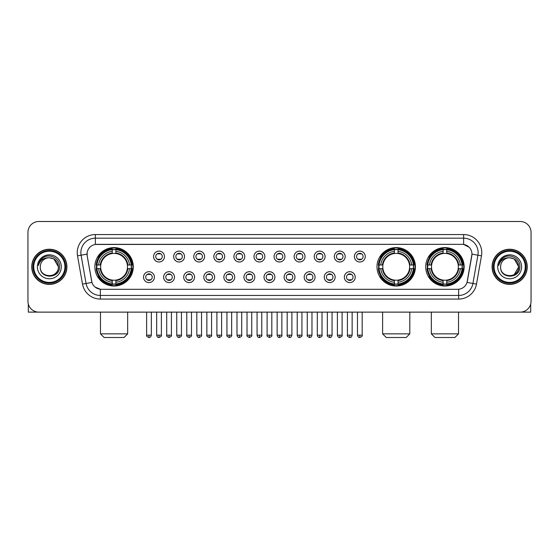 <?xml version="1.0" encoding="UTF-8"?>
<svg xmlns="http://www.w3.org/2000/svg" width="559" height="559" viewBox="0 0 559 559"><rect width="100%" height="100%" fill="white"/><g stroke="black" fill="none" stroke-linecap="round" stroke-linejoin="round"><path stroke-width="0.84" d="M377.004 266.811A19.209 19.209 0 0 0 396.212 286.026A19.209 19.209 0 0 0 415.421 266.811A19.209 19.209 0 0 0 396.212 247.602A19.209 19.209 0 0 0 377.004 266.811M425.72 266.811A19.209 19.209 0 0 0 444.929 286.026A19.209 19.209 0 0 0 464.138 266.811A19.209 19.209 0 0 0 444.929 247.602A19.209 19.209 0 0 0 425.72 266.811M94.862 266.811A19.209 19.209 0 0 0 114.071 286.026A19.209 19.209 0 0 0 133.28 266.811A19.209 19.209 0 0 0 114.071 247.602A19.209 19.209 0 0 0 94.862 266.811M154.417 277.145A5.436 5.436 0 0 1 148.974 282.581A5.436 5.436 0 0 1 143.537 277.145A5.436 5.436 0 0 1 148.974 271.709A5.436 5.436 0 0 1 154.417 277.145M145.717 277.145A3.263 3.263 0 0 0 148.974 280.408A3.263 3.263 0 0 0 152.237 277.145A3.263 3.263 0 0 0 148.974 273.882A3.263 3.263 0 0 0 145.717 277.145M174.492 277.145A5.436 5.436 0 0 1 169.056 282.581A5.436 5.436 0 0 1 163.619 277.145A5.436 5.436 0 0 1 169.056 271.709A5.436 5.436 0 0 1 174.492 277.145M165.792 277.145A3.263 3.263 0 0 0 169.056 280.408A3.263 3.263 0 0 0 172.319 277.145A3.263 3.263 0 0 0 169.056 273.882A3.263 3.263 0 0 0 165.792 277.145M194.574 277.145A5.436 5.436 0 0 1 189.138 282.581A5.436 5.436 0 0 1 183.701 277.145A5.436 5.436 0 0 1 189.138 271.709A5.436 5.436 0 0 1 194.574 277.145M185.874 277.145A3.263 3.263 0 0 0 189.138 280.408A3.263 3.263 0 0 0 192.401 277.145A3.263 3.263 0 0 0 189.138 273.882A3.263 3.263 0 0 0 185.874 277.145M214.656 277.145A5.436 5.436 0 0 1 209.22 282.581A5.436 5.436 0 0 1 203.783 277.145A5.436 5.436 0 0 1 209.22 271.709A5.436 5.436 0 0 1 214.656 277.145M205.957 277.145A3.263 3.263 0 0 0 209.22 280.408A3.263 3.263 0 0 0 212.483 277.145A3.263 3.263 0 0 0 209.22 273.882A3.263 3.263 0 0 0 205.957 277.145M234.738 277.145A5.436 5.436 0 0 1 229.302 282.581A5.436 5.436 0 0 1 223.859 277.145A5.436 5.436 0 0 1 229.302 271.709A5.436 5.436 0 0 1 234.738 277.145M226.039 277.145A3.263 3.263 0 0 0 229.302 280.408A3.263 3.263 0 0 0 232.558 277.145A3.263 3.263 0 0 0 229.302 273.882A3.263 3.263 0 0 0 226.039 277.145M254.813 277.145A5.436 5.436 0 0 1 249.377 282.581A5.436 5.436 0 0 1 243.941 277.145A5.436 5.436 0 0 1 249.377 271.709A5.436 5.436 0 0 1 254.813 277.145M246.114 277.145A3.263 3.263 0 0 0 249.377 280.408A3.263 3.263 0 0 0 252.64 277.145A3.263 3.263 0 0 0 249.377 273.882A3.263 3.263 0 0 0 246.114 277.145M274.895 277.145A5.436 5.436 0 0 1 269.459 282.581A5.436 5.436 0 0 1 264.023 277.145A5.436 5.436 0 0 1 269.459 271.709A5.436 5.436 0 0 1 274.895 277.145M266.196 277.145A3.263 3.263 0 0 0 269.459 280.408A3.263 3.263 0 0 0 272.722 277.145A3.263 3.263 0 0 0 269.459 273.882A3.263 3.263 0 0 0 266.196 277.145M294.977 277.145A5.436 5.436 0 0 1 289.541 282.581A5.436 5.436 0 0 1 284.105 277.145A5.436 5.436 0 0 1 289.541 271.709A5.436 5.436 0 0 1 294.977 277.145M286.278 277.145A3.263 3.263 0 0 0 289.541 280.408A3.263 3.263 0 0 0 292.804 277.145A3.263 3.263 0 0 0 289.541 273.882A3.263 3.263 0 0 0 286.278 277.145M315.059 277.145A5.436 5.436 0 0 1 309.623 282.581A5.436 5.436 0 0 1 304.187 277.145A5.436 5.436 0 0 1 309.623 271.709A5.436 5.436 0 0 1 315.059 277.145M306.36 277.145A3.263 3.263 0 0 0 309.623 280.408A3.263 3.263 0 0 0 312.886 277.145A3.263 3.263 0 0 0 309.623 273.882A3.263 3.263 0 0 0 306.36 277.145M335.141 277.145A5.436 5.436 0 0 1 329.698 282.581A5.436 5.436 0 0 1 324.262 277.145A5.436 5.436 0 0 1 329.698 271.709A5.436 5.436 0 0 1 335.141 277.145M326.442 277.145A3.263 3.263 0 0 0 329.698 280.408A3.263 3.263 0 0 0 332.961 277.145A3.263 3.263 0 0 0 329.698 273.882A3.263 3.263 0 0 0 326.442 277.145M355.217 277.145A5.436 5.436 0 0 1 349.78 282.581A5.436 5.436 0 0 1 344.344 277.145A5.436 5.436 0 0 1 349.78 271.709A5.436 5.436 0 0 1 355.217 277.145M346.517 277.145A3.263 3.263 0 0 0 349.78 280.408A3.263 3.263 0 0 0 353.043 277.145A3.263 3.263 0 0 0 349.78 273.882A3.263 3.263 0 0 0 346.517 277.145M164.451 256.553A5.436 5.436 0 0 1 159.015 261.996A5.436 5.436 0 0 1 153.578 256.553A5.436 5.436 0 0 1 159.015 251.117A5.436 5.436 0 0 1 164.451 256.553M155.751 256.553A3.263 3.263 0 0 0 159.015 259.816A3.263 3.263 0 0 0 162.278 256.553A3.263 3.263 0 0 0 159.015 253.297A3.263 3.263 0 0 0 155.751 256.553M184.533 256.553A5.436 5.436 0 0 1 179.097 261.996A5.436 5.436 0 0 1 173.66 256.553A5.436 5.436 0 0 1 179.097 251.117A5.436 5.436 0 0 1 184.533 256.553M175.833 256.553A3.263 3.263 0 0 0 179.097 259.816A3.263 3.263 0 0 0 182.36 256.553A3.263 3.263 0 0 0 179.097 253.297A3.263 3.263 0 0 0 175.833 256.553M204.615 256.553A5.436 5.436 0 0 1 199.179 261.996A5.436 5.436 0 0 1 193.742 256.553A5.436 5.436 0 0 1 199.179 251.117A5.436 5.436 0 0 1 204.615 256.553M195.916 256.553A3.263 3.263 0 0 0 199.179 259.816A3.263 3.263 0 0 0 202.442 256.553A3.263 3.263 0 0 0 199.179 253.297A3.263 3.263 0 0 0 195.916 256.553M224.697 256.553A5.436 5.436 0 0 1 219.261 261.996A5.436 5.436 0 0 1 213.824 256.553A5.436 5.436 0 0 1 219.261 251.117A5.436 5.436 0 0 1 224.697 256.553M215.998 256.553A3.263 3.263 0 0 0 219.261 259.816A3.263 3.263 0 0 0 222.524 256.553A3.263 3.263 0 0 0 219.261 253.297A3.263 3.263 0 0 0 215.998 256.553M244.779 256.553A5.436 5.436 0 0 1 239.336 261.996A5.436 5.436 0 0 1 233.9 256.553A5.436 5.436 0 0 1 239.336 251.117A5.436 5.436 0 0 1 244.779 256.553M236.08 256.553A3.263 3.263 0 0 0 239.336 259.816A3.263 3.263 0 0 0 242.599 256.553A3.263 3.263 0 0 0 239.336 253.297A3.263 3.263 0 0 0 236.08 256.553M264.854 256.553A5.436 5.436 0 0 1 259.418 261.996A5.436 5.436 0 0 1 253.982 256.553A5.436 5.436 0 0 1 259.418 251.117A5.436 5.436 0 0 1 264.854 256.553M256.155 256.553A3.263 3.263 0 0 0 259.418 259.816A3.263 3.263 0 0 0 262.681 256.553A3.263 3.263 0 0 0 259.418 253.297A3.263 3.263 0 0 0 256.155 256.553M284.936 256.553A5.436 5.436 0 0 1 279.5 261.996A5.436 5.436 0 0 1 274.064 256.553A5.436 5.436 0 0 1 279.5 251.117A5.436 5.436 0 0 1 284.936 256.553M276.237 256.553A3.263 3.263 0 0 0 279.5 259.816A3.263 3.263 0 0 0 282.763 256.553A3.263 3.263 0 0 0 279.5 253.297A3.263 3.263 0 0 0 276.237 256.553M305.018 256.553A5.436 5.436 0 0 1 299.582 261.996A5.436 5.436 0 0 1 294.146 256.553A5.436 5.436 0 0 1 299.582 251.117A5.436 5.436 0 0 1 305.018 256.553M296.319 256.553A3.263 3.263 0 0 0 299.582 259.816A3.263 3.263 0 0 0 302.845 256.553A3.263 3.263 0 0 0 299.582 253.297A3.263 3.263 0 0 0 296.319 256.553M325.1 256.553A5.436 5.436 0 0 1 319.664 261.996A5.436 5.436 0 0 1 314.221 256.553A5.436 5.436 0 0 1 319.664 251.117A5.436 5.436 0 0 1 325.1 256.553M316.401 256.553A3.263 3.263 0 0 0 319.664 259.816A3.263 3.263 0 0 0 322.92 256.553A3.263 3.263 0 0 0 319.664 253.297A3.263 3.263 0 0 0 316.401 256.553M345.176 256.553A5.436 5.436 0 0 1 339.739 261.996A5.436 5.436 0 0 1 334.303 256.553A5.436 5.436 0 0 1 339.739 251.117A5.436 5.436 0 0 1 345.176 256.553M336.476 256.553A3.263 3.263 0 0 0 339.739 259.816A3.263 3.263 0 0 0 343.002 256.553A3.263 3.263 0 0 0 339.739 253.297A3.263 3.263 0 0 0 336.476 256.553M365.258 256.553A5.436 5.436 0 0 1 359.821 261.996A5.436 5.436 0 0 1 354.385 256.553A5.436 5.436 0 0 1 359.821 251.117A5.436 5.436 0 0 1 365.258 256.553M356.558 256.553A3.263 3.263 0 0 0 359.821 259.816A3.263 3.263 0 0 0 363.084 256.553A3.263 3.263 0 0 0 359.821 253.297A3.263 3.263 0 0 0 356.558 256.553M82.508 284.098L77.519 255.826A18.126 18.126 0 0 1 95.365 234.556L463.635 234.556A18.126 18.126 0 0 1 481.481 255.826L476.492 284.098A18.126 18.126 0 0 1 458.646 299.072L100.354 299.072A18.126 18.126 0 0 1 82.508 284.098L86.072 283.469L81.09 255.197A14.499 14.499 0 0 1 95.365 238.176L463.635 238.176A14.499 14.499 0 0 1 477.91 255.197L472.928 283.469A14.499 14.499 0 0 1 458.646 295.445L100.354 295.445A14.499 14.499 0 0 1 86.072 283.469L91.956 282.428L87.183 255.826A9.789 9.789 0 0 1 96.819 244.339L462.181 244.339A9.789 9.789 0 0 1 471.817 255.826L467.345 281.198A9.789 9.789 0 0 1 457.709 289.289L101.291 289.289A9.789 9.789 0 0 1 91.655 281.198L87.183 255.826L87.141 252.675M96.588 268.627A17.581 17.581 0 0 1 96.588 265.001M427.439 268.627A17.581 17.581 0 0 1 427.439 265.001M378.729 268.627A17.581 17.581 0 0 1 378.729 265.001M31.758 266.811A17.581 17.581 0 0 0 49.339 284.391A17.581 17.581 0 0 0 66.912 266.811A17.581 17.581 0 0 0 49.339 249.237A17.581 17.581 0 0 0 31.758 266.811M492.088 266.811A17.581 17.581 0 0 0 509.661 284.391A17.581 17.581 0 0 0 527.242 266.811A17.581 17.581 0 0 0 509.661 249.237A17.581 17.581 0 0 0 492.088 266.811M95.365 234.556L95.365 244.451L462.181 244.339L463.635 244.451L469.099 247.204M457.709 289.289L101.291 289.289M100.354 299.072L100.354 289.241L95.128 287.102M481.481 255.826L471.971 254.149L467.044 282.428L476.492 284.098M531.05 232.376A10.873 10.873 0 0 0 520.177 221.504L38.823 221.504A10.873 10.873 0 0 0 27.95 232.376L27.95 301.245A10.873 10.873 0 0 0 38.823 312.125L520.177 312.125A10.873 10.873 0 0 0 531.05 301.245L531.05 232.376L531.05 301.245M27.95 232.376L27.95 301.245M520.177 221.504L38.823 221.504M38.823 312.125L520.177 312.125M28.313 304.033L28.313 312.125L70.357 312.125M64.921 266.811A15.589 15.589 0 0 0 49.339 251.229A15.589 15.589 0 0 0 33.75 266.811A15.589 15.589 0 0 0 49.339 282.4A15.589 15.589 0 0 0 64.921 266.811M65.648 266.811A16.309 16.309 0 0 0 49.339 250.502A16.309 16.309 0 0 0 33.023 266.811A16.309 16.309 0 0 0 49.339 283.127A16.309 16.309 0 0 0 65.648 266.811M66.731 266.811A17.399 17.399 0 0 0 49.339 249.419A17.399 17.399 0 0 0 31.94 266.811A17.399 17.399 0 0 0 49.339 284.21A17.399 17.399 0 0 0 66.731 266.811M58.395 266.811C57.856 261.312 54.838 258.286 49.339 257.755L53.867 258.964L58.395 266.811L53.867 258.964L49.339 257.755L53.867 258.964L58.395 266.811L53.867 258.964L49.339 257.755L53.867 258.964L58.395 266.811C58.954 278.501 39.717 278.501 40.276 266.811C39.465 279.388 59.967 279.109 59.54 266.811C60.211 258.181 48.906 252.696 42.386 258.258C40.115 260.159 38.781 262.569 38.389 265.497C40.101 260.096 43.749 257.517 49.339 257.755L53.867 258.964L58.395 266.811C58.954 278.501 39.717 278.501 40.276 266.811C39.717 278.501 58.954 278.501 58.395 266.811C58.954 278.501 39.717 278.501 40.276 266.811C39.717 278.501 58.954 278.501 58.395 266.811C58.954 278.501 39.717 278.501 40.276 266.811C39.717 278.501 58.954 278.501 58.395 266.811C58.954 278.501 39.717 278.501 40.276 266.811C39.717 278.501 58.954 278.501 58.395 266.811C58.954 278.501 39.717 278.501 40.276 266.811C39.717 278.501 58.954 278.501 58.395 266.811C58.954 278.501 39.717 278.501 40.276 266.811C39.717 278.501 58.954 278.501 58.395 266.811C58.954 278.501 39.717 278.501 40.276 266.811A9.063 9.063 0 0 1 49.339 257.755L53.867 258.964L58.395 266.811C58.758 273.847 49.716 278.522 44.196 274.28M37.376 266.811A11.963 11.963 0 0 0 49.339 278.773A11.963 11.963 0 0 0 61.294 266.811A11.963 11.963 0 0 0 49.339 254.855A11.963 11.963 0 0 0 37.376 266.811M42.386 258.258L39.71 261.437M39.549 261.745L39.787 261.305L39.549 261.745M124.042 337.496L104.107 337.496L100.48 333.87L127.662 333.87L124.042 337.496M115.881 283.972L115.881 284.699A17.979 17.979 0 0 0 131.959 268.627L131.232 268.627A17.252 17.252 0 0 1 115.881 283.972L115.881 282.295A15.589 15.589 0 0 0 129.548 268.627L127.361 268.627A13.409 13.409 0 0 0 115.881 253.527L115.881 249.656A17.252 17.252 0 0 1 131.232 265.001L131.959 265.001A17.979 17.979 0 0 0 115.881 248.93L115.881 249.656M96.917 268.627L96.183 268.627A17.979 17.979 0 0 0 112.261 284.699L112.261 283.972A17.252 17.252 0 0 1 96.917 268.627L98.594 268.627A15.589 15.589 0 0 0 112.261 282.295L112.261 280.101A13.409 13.409 0 0 0 127.361 268.627L127.892 268.627A13.94 13.94 0 0 1 115.881 280.639L115.881 282.295M112.261 249.656L112.261 248.93A17.979 17.979 0 0 0 96.183 265.001L96.917 265.001A17.252 17.252 0 0 1 112.261 249.656L112.261 251.333A15.589 15.589 0 0 0 98.594 265.001L100.781 265.001A13.409 13.409 0 0 0 112.261 280.101L112.261 280.639A13.94 13.94 0 0 1 100.25 268.627L98.594 268.627M96.952 268.627A17.217 17.217 0 0 1 96.952 265.001M115.881 249.691A17.217 17.217 0 0 0 112.261 249.691M131.19 265.001A17.217 17.217 0 0 1 131.19 268.627M131.232 265.001L129.548 265.001A15.589 15.589 0 0 0 115.881 251.333M129.548 268.627L131.232 268.627M112.261 282.295L112.261 283.972M127.361 265.001L129.548 265.001M115.881 280.122L115.881 280.639M112.261 280.101A13.409 13.409 0 0 1 100.781 268.627L100.25 268.627M115.881 283.937A17.217 17.217 0 0 1 112.261 283.937M98.594 265.001L96.917 265.001M112.261 253.5L112.261 251.333M115.881 253.527A13.409 13.409 0 0 0 100.781 265.001L100.25 265.001A13.94 13.94 0 0 1 112.261 252.989M115.881 253.506L115.881 252.989A13.94 13.94 0 0 1 127.892 265.001M98.992 257.028L97.965 257.028A18.845 18.845 0 0 1 132.916 266.811A18.845 18.845 0 0 1 97.965 276.6L98.992 276.6M406.183 337.496L386.248 337.496L382.622 333.87L409.803 333.87L406.183 337.496M398.029 283.972L398.029 284.699A17.979 17.979 0 0 0 414.1 268.627L413.374 268.627A17.252 17.252 0 0 1 398.029 283.972L398.029 282.295A15.589 15.589 0 0 0 411.697 268.627L409.502 268.627A13.409 13.409 0 0 0 398.029 253.527L398.029 249.656A17.252 17.252 0 0 1 413.374 265.001L414.1 265.001A17.979 17.979 0 0 0 398.029 248.93L398.029 249.656M379.058 268.627L378.324 268.627A17.979 17.979 0 0 0 394.402 284.699L394.402 283.972A17.252 17.252 0 0 1 379.058 268.627L380.735 268.627A15.589 15.589 0 0 0 394.402 282.295L394.402 280.101A13.409 13.409 0 0 0 409.502 268.627L410.04 268.627A13.94 13.94 0 0 1 398.029 280.639L398.029 282.295M394.402 249.656L394.402 248.93A17.979 17.979 0 0 0 378.324 265.001L379.058 265.001A17.252 17.252 0 0 1 394.402 249.656L394.402 251.333A15.589 15.589 0 0 0 380.735 265.001L382.922 265.001A13.409 13.409 0 0 0 394.402 280.101L394.402 280.639A13.94 13.94 0 0 1 382.391 268.627L380.735 268.627M379.093 268.627A17.217 17.217 0 0 1 379.093 265.001M398.029 249.691A17.217 17.217 0 0 0 394.402 249.691M413.332 265.001A17.217 17.217 0 0 1 413.332 268.627M413.374 265.001L411.697 265.001A15.589 15.589 0 0 0 398.029 251.333M411.697 268.627L413.374 268.627M394.402 282.295L394.402 283.972M409.502 265.001L411.697 265.001M398.029 280.122L398.029 280.639M394.402 280.101A13.409 13.409 0 0 1 382.922 268.627L382.391 268.627M398.029 283.937A17.217 17.217 0 0 1 394.402 283.937M380.735 265.001L379.058 265.001M394.402 253.5L394.402 251.333M398.029 253.527A13.409 13.409 0 0 0 382.922 265.001L382.391 265.001A13.94 13.94 0 0 1 394.402 252.989M398.029 253.506L398.029 252.989A13.94 13.94 0 0 1 410.04 265.001M381.133 257.028L380.106 257.028A18.845 18.845 0 0 1 415.064 266.811A18.845 18.845 0 0 1 380.106 276.6L381.133 276.6M454.893 337.496L434.958 337.496L431.338 333.87L458.52 333.87L454.893 337.496M446.739 283.972L446.739 284.699A17.979 17.979 0 0 0 462.817 268.627L462.083 268.627A17.252 17.252 0 0 1 446.739 283.972L446.739 282.295A15.589 15.589 0 0 0 460.406 268.627L458.219 268.627A13.409 13.409 0 0 0 446.739 253.527L446.739 249.656A17.252 17.252 0 0 1 462.083 265.001L462.817 265.001A17.979 17.979 0 0 0 446.739 248.93L446.739 249.656M427.768 268.627L427.041 268.627A17.979 17.979 0 0 0 443.119 284.699L443.119 283.972A17.252 17.252 0 0 1 427.768 268.627L429.452 268.627A15.589 15.589 0 0 0 443.119 282.295L443.119 280.101A13.409 13.409 0 0 0 458.219 268.627L458.75 268.627A13.94 13.94 0 0 1 446.739 280.639L446.739 282.295M443.119 249.656L443.119 248.93A17.979 17.979 0 0 0 427.041 265.001L427.768 265.001A17.252 17.252 0 0 1 443.119 249.656L443.119 251.333A15.589 15.589 0 0 0 429.452 265.001L431.639 265.001A13.409 13.409 0 0 0 443.119 280.101L443.119 280.639A13.94 13.94 0 0 1 431.108 268.627L429.452 268.627M427.81 268.627A17.217 17.217 0 0 1 427.81 265.001M446.739 249.691A17.217 17.217 0 0 0 443.119 249.691M462.048 265.001A17.217 17.217 0 0 1 462.048 268.627M462.083 265.001L460.406 265.001A15.589 15.589 0 0 0 446.739 251.333M460.406 268.627L462.083 268.627M443.119 282.295L443.119 283.972M458.219 265.001L460.406 265.001M446.739 280.122L446.739 280.639M443.119 280.101A13.409 13.409 0 0 1 431.639 268.627L431.108 268.627M446.739 283.937A17.217 17.217 0 0 1 443.119 283.937M429.452 265.001L427.768 265.001M443.119 253.5L443.119 251.333M446.739 253.527A13.409 13.409 0 0 0 431.639 265.001L431.108 265.001A13.94 13.94 0 0 1 443.119 252.989M446.739 253.506L446.739 252.989A13.94 13.94 0 0 1 458.75 265.001M429.85 257.028L428.823 257.028A18.845 18.845 0 0 1 463.774 266.811A18.845 18.845 0 0 1 428.823 276.6L429.85 276.6M157.931 259.635L157.931 259.117A2.781 2.781 0 0 0 160.105 259.117L160.105 259.635M160.105 253.479L160.105 253.996A2.781 2.781 0 0 0 157.931 253.996L157.931 253.479M178.014 259.635L178.014 259.117A2.781 2.781 0 0 0 180.187 259.117L180.187 259.635M180.187 253.479L180.187 253.996A2.781 2.781 0 0 0 178.014 253.996L178.014 253.479M198.089 259.635L198.089 259.117A2.781 2.781 0 0 0 200.269 259.117L200.269 259.635M200.269 253.479L200.269 253.996A2.781 2.781 0 0 0 198.089 253.996L198.089 253.479M218.171 259.635L218.171 259.117A2.781 2.781 0 0 0 220.344 259.117L220.344 259.635M220.344 253.479L220.344 253.996A2.781 2.781 0 0 0 218.171 253.996L218.171 253.479M238.253 259.635L238.253 259.117A2.781 2.781 0 0 0 240.426 259.117L240.426 259.635M240.426 253.479L240.426 253.996A2.781 2.781 0 0 0 238.253 253.996L238.253 253.479M258.335 259.635L258.335 259.117A2.781 2.781 0 0 0 260.508 259.117L260.508 259.635M260.508 253.479L260.508 253.996A2.781 2.781 0 0 0 258.335 253.996L258.335 253.479M278.41 259.635L278.41 259.117A2.781 2.781 0 0 0 280.59 259.117L280.59 259.635M280.59 253.479L280.59 253.996A2.781 2.781 0 0 0 278.41 253.996L278.41 253.479M298.492 259.635L298.492 259.117A2.781 2.781 0 0 0 300.665 259.117L300.665 259.635M300.665 253.479L300.665 253.996A2.781 2.781 0 0 0 298.492 253.996L298.492 253.479M318.574 259.635L318.574 259.117A2.781 2.781 0 0 0 320.747 259.117L320.747 259.635M320.747 253.479L320.747 253.996A2.781 2.781 0 0 0 318.574 253.996L318.574 253.479M338.656 259.635L338.656 259.117A2.781 2.781 0 0 0 340.829 259.117L340.829 259.635M340.829 253.479L340.829 253.996A2.781 2.781 0 0 0 338.656 253.996L338.656 253.479M358.731 259.635L358.731 259.117A2.781 2.781 0 0 0 360.911 259.117L360.911 259.635M360.911 253.479L360.911 253.996A2.781 2.781 0 0 0 358.731 253.996L358.731 253.479M147.89 280.22L147.89 279.703A2.781 2.781 0 0 0 150.064 279.703L150.064 280.22M150.064 274.071L150.064 274.588A2.781 2.781 0 0 0 147.89 274.588L147.89 274.071M167.973 280.22L167.973 279.703A2.781 2.781 0 0 0 170.146 279.703L170.146 280.22M170.146 274.071L170.146 274.588A2.781 2.781 0 0 0 167.973 274.588L167.973 274.071M188.048 280.22L188.048 279.703A2.781 2.781 0 0 0 190.228 279.703L190.228 280.22M190.228 274.071L190.228 274.588A2.781 2.781 0 0 0 188.048 274.588L188.048 274.071M208.13 280.22L208.13 279.703A2.781 2.781 0 0 0 210.303 279.703L210.303 280.22M210.303 274.071L210.303 274.588A2.781 2.781 0 0 0 208.13 274.588L208.13 274.071M228.212 280.22L228.212 279.703A2.781 2.781 0 0 0 230.385 279.703L230.385 280.22M230.385 274.071L230.385 274.588A2.781 2.781 0 0 0 228.212 274.588L228.212 274.071M248.294 280.22L248.294 279.703A2.781 2.781 0 0 0 250.467 279.703L250.467 280.22M250.467 274.071L250.467 274.588A2.781 2.781 0 0 0 248.294 274.588L248.294 274.071M268.369 280.22L268.369 279.703A2.781 2.781 0 0 0 270.549 279.703L270.549 280.22M270.549 274.071L270.549 274.588A2.781 2.781 0 0 0 268.369 274.588L268.369 274.071M288.451 280.22L288.451 279.703A2.781 2.781 0 0 0 290.631 279.703L290.631 280.22M290.631 274.071L290.631 274.588A2.781 2.781 0 0 0 288.451 274.588L288.451 274.071M308.533 280.22L308.533 279.703A2.781 2.781 0 0 0 310.706 279.703L310.706 280.22M310.706 274.071L310.706 274.588A2.781 2.781 0 0 0 308.533 274.588L308.533 274.071M328.615 280.22L328.615 279.703A2.781 2.781 0 0 0 330.788 279.703L330.788 280.22M330.788 274.071L330.788 274.588A2.781 2.781 0 0 0 328.615 274.588L328.615 274.071M348.697 280.22L348.697 279.703A2.781 2.781 0 0 0 350.87 279.703L350.87 280.22M350.87 274.071L350.87 274.588A2.781 2.781 0 0 0 348.697 274.588L348.697 274.071M530.687 304.033L530.687 312.125L488.643 312.125M525.25 266.811A15.589 15.589 0 0 0 509.661 251.229A15.589 15.589 0 0 0 494.079 266.811A15.589 15.589 0 0 0 509.661 282.4A15.589 15.589 0 0 0 525.25 266.811M525.977 266.811A16.309 16.309 0 0 0 509.661 250.502A16.309 16.309 0 0 0 493.352 266.811A16.309 16.309 0 0 0 509.661 283.127A16.309 16.309 0 0 0 525.977 266.811M527.06 266.811A17.399 17.399 0 0 0 509.661 249.419A17.399 17.399 0 0 0 492.269 266.811A17.399 17.399 0 0 0 509.661 284.21A17.399 17.399 0 0 0 527.06 266.811M518.193 263.743L518.724 266.811L514.196 258.964L509.661 257.755L514.196 258.964L518.724 266.811L514.196 258.964L509.661 257.755L514.196 258.964L518.724 266.811L514.196 258.964L509.661 257.755L514.196 258.964L518.724 266.811C519.283 278.501 500.046 278.501 500.605 266.811C499.795 279.388 520.296 279.109 519.87 266.811C520.541 258.181 509.235 252.696 502.716 258.258C500.445 260.159 499.11 262.569 498.719 265.497C500.431 260.096 504.078 257.517 509.661 257.755L514.196 258.964L518.724 266.811C519.283 278.501 500.046 278.501 500.605 266.811C500.046 278.501 519.283 278.501 518.724 266.811L514.196 274.665L518.724 266.811C519.283 278.501 500.046 278.501 500.605 266.811C500.046 278.501 519.283 278.501 518.724 266.811C519.283 278.501 500.046 278.501 500.605 266.811C500.046 278.501 519.283 278.501 518.724 266.811C519.283 278.501 500.046 278.501 500.605 266.811C500.046 278.501 519.283 278.501 518.724 266.811C519.283 278.501 500.046 278.501 500.605 266.811C500.046 278.501 519.283 278.501 518.724 266.811C519.283 278.501 500.046 278.501 500.605 266.811A9.063 9.063 0 0 1 509.661 257.755L514.196 258.964L518.724 266.811C519.087 273.847 510.046 278.522 504.525 274.28M509.661 257.755C515.167 258.286 518.186 261.312 518.724 266.811M497.706 266.811A11.963 11.963 0 0 0 509.661 278.773A11.963 11.963 0 0 0 521.624 266.811A11.963 11.963 0 0 0 509.661 254.855A11.963 11.963 0 0 0 497.706 266.811M502.716 258.258L500.039 261.437M499.879 261.745L500.116 261.305M463.635 234.556L463.635 244.451M77.519 255.826L81.09 255.197A14.499 14.499 0 0 1 80.866 252.675M81.09 255.197L87.029 254.149M458.646 289.241L458.646 299.072M115.881 280.101A13.409 13.409 0 0 0 127.361 268.627M112.261 284.098A17.378 17.378 0 0 0 115.881 284.098M131.358 268.627A17.378 17.378 0 0 0 131.358 265.001M115.881 249.531A17.378 17.378 0 0 0 112.261 249.531M398.029 280.101A13.409 13.409 0 0 0 409.502 268.627M394.402 284.098A17.378 17.378 0 0 0 398.029 284.098M413.499 268.627A17.378 17.378 0 0 0 413.499 265.001M398.029 249.531A17.378 17.378 0 0 0 394.402 249.531M446.739 280.101A13.409 13.409 0 0 0 458.219 268.627M443.119 284.098A17.378 17.378 0 0 0 446.739 284.098M462.216 268.627A17.378 17.378 0 0 0 462.216 265.001M446.739 249.531A17.378 17.378 0 0 0 443.119 249.531M159.015 335.141L156.66 335.141C157.072 336.818 157.855 337.601 159.015 337.496L159.015 335.141L161.376 335.141L161.376 312.125M179.097 335.141L176.742 335.141C177.154 336.818 177.937 337.601 179.097 337.496L179.097 335.141L181.451 335.141L181.451 312.125M199.179 335.141L196.824 335.141C197.236 336.818 198.019 337.601 199.179 337.496L199.179 335.141L201.533 335.141L201.533 312.125M219.261 335.141L216.899 335.141C217.311 336.818 218.101 337.601 219.261 337.496L219.261 335.141L221.616 335.141L221.616 312.125M239.336 335.141L236.981 335.141C237.393 336.818 238.183 337.601 239.336 337.496L239.336 335.141L241.698 335.141L241.698 312.125M259.418 335.141L257.063 335.141C257.475 336.818 258.258 337.601 259.418 337.496L259.418 335.141L261.773 335.141L261.773 312.125M279.5 335.141L277.145 335.141C277.557 336.818 278.34 337.601 279.5 337.496L279.5 335.141L281.855 335.141L281.855 312.125M299.582 335.141L297.227 335.141C297.633 336.818 298.422 337.601 299.582 337.496L299.582 335.141L301.937 335.141L301.937 312.125M319.664 335.141L317.302 335.141C317.715 336.818 318.504 337.601 319.664 337.496L319.664 335.141L322.019 335.141L322.019 312.125M339.739 335.141L337.384 335.141C337.797 336.818 338.579 337.601 339.739 337.496L339.739 335.141L342.101 335.141L342.101 312.125M359.821 335.141L357.467 335.141C357.879 336.818 358.661 337.601 359.821 337.496L359.821 335.141L362.176 335.141L362.176 312.125M148.974 335.141L146.619 335.141C146.144 335.889 146.926 336.679 148.974 337.496L148.974 335.141L151.335 335.141L151.335 312.125M169.056 335.141L166.701 335.141C166.226 335.889 167.008 336.679 169.056 337.496L169.056 335.141L171.41 335.141L171.41 312.125M189.138 335.141L186.783 335.141C186.301 335.889 187.09 336.679 189.138 337.496L189.138 335.141L191.492 335.141L191.492 312.125M209.22 335.141L206.865 335.141C206.383 335.889 207.172 336.679 209.22 337.496L209.22 335.141L211.575 335.141L211.575 312.125M229.302 335.141L226.94 335.141C226.465 335.889 227.247 336.679 229.302 337.496L229.302 335.141L231.657 335.141L231.657 312.125M249.377 335.141L247.022 335.141C246.547 335.889 247.33 336.679 249.377 337.496L249.377 335.141L251.739 335.141L251.739 312.125M269.459 335.141L267.104 335.141C266.629 335.889 267.412 336.679 269.459 337.496L269.459 335.141L271.814 335.141L271.814 312.125M289.541 335.141L287.186 335.141C286.704 335.889 287.494 336.679 289.541 337.496L289.541 335.141L291.896 335.141L291.896 312.125M309.623 335.141L307.261 335.141C306.786 335.889 307.569 336.679 309.623 337.496L309.623 335.141L311.978 335.141L311.978 312.125M329.698 335.141L327.343 335.141C326.868 335.889 327.651 336.679 329.698 337.496L329.698 335.141L332.06 335.141L332.06 312.125M349.78 335.141L347.425 335.141C346.95 335.889 347.733 336.679 349.78 337.496L349.78 335.141L352.135 335.141L352.135 312.125M127.662 312.125L127.662 333.87M100.48 312.125L100.48 333.87M409.803 312.125L409.803 333.87M382.622 312.125L382.622 333.87M458.52 312.125L458.52 333.87M431.338 312.125L431.338 333.87M156.66 335.141L156.66 312.125M161.376 335.141C161.851 335.889 161.069 336.679 159.015 337.496M176.742 335.141L176.742 312.125M181.451 335.141C181.934 335.889 181.144 336.679 179.097 337.496M196.824 335.141L196.824 312.125M201.533 335.141C202.009 335.889 201.226 336.679 199.179 337.496M216.899 335.141L216.899 312.125M221.616 335.141C222.091 335.889 221.308 336.679 219.261 337.496M236.981 335.141L236.981 312.125M241.698 335.141C242.173 335.889 241.39 336.679 239.336 337.496M257.063 335.141L257.063 312.125M261.773 335.141C262.255 335.889 261.465 336.679 259.418 337.496M277.145 335.141L277.145 312.125M281.855 335.141C282.337 335.889 281.547 336.679 279.5 337.496M297.227 335.141L297.227 312.125M301.937 335.141C302.412 335.889 301.629 336.679 299.582 337.496M317.302 335.141L317.302 312.125M322.019 335.141C322.494 335.889 321.711 336.679 319.664 337.496M337.384 335.141L337.384 312.125M342.101 335.141C342.576 335.889 341.794 336.679 339.739 337.496M357.467 335.141L357.467 312.125M362.176 335.141C362.658 335.889 361.869 336.679 359.821 337.496M146.619 335.141L146.619 312.125M151.335 335.141C150.923 336.818 150.133 337.601 148.974 337.496M166.701 335.141L166.701 312.125M171.41 335.141C171.892 335.889 171.103 336.679 169.056 337.496M186.783 335.141L186.783 312.125M191.492 335.141C191.975 335.889 191.185 336.679 189.138 337.496M206.865 335.141L206.865 312.125M211.575 335.141C212.05 335.889 211.267 336.679 209.22 337.496M226.94 335.141L226.94 312.125M231.657 335.141C232.132 335.889 231.349 336.679 229.302 337.496M247.022 335.141L247.022 312.125M251.739 335.141C252.214 335.889 251.431 336.679 249.377 337.496M267.104 335.141L267.104 312.125M271.814 335.141C272.296 335.889 271.506 336.679 269.459 337.496M287.186 335.141L287.186 312.125M291.896 335.141C291.484 336.818 290.701 337.601 289.541 337.496M307.261 335.141L307.261 312.125M311.978 335.141C311.566 336.818 310.783 337.601 309.623 337.496M327.343 335.141L327.343 312.125M332.06 335.141C331.648 336.818 330.858 337.601 329.698 337.496M347.425 335.141L347.425 312.125M352.135 335.141C351.73 336.818 350.94 337.601 349.78 337.496"/></g></svg>

